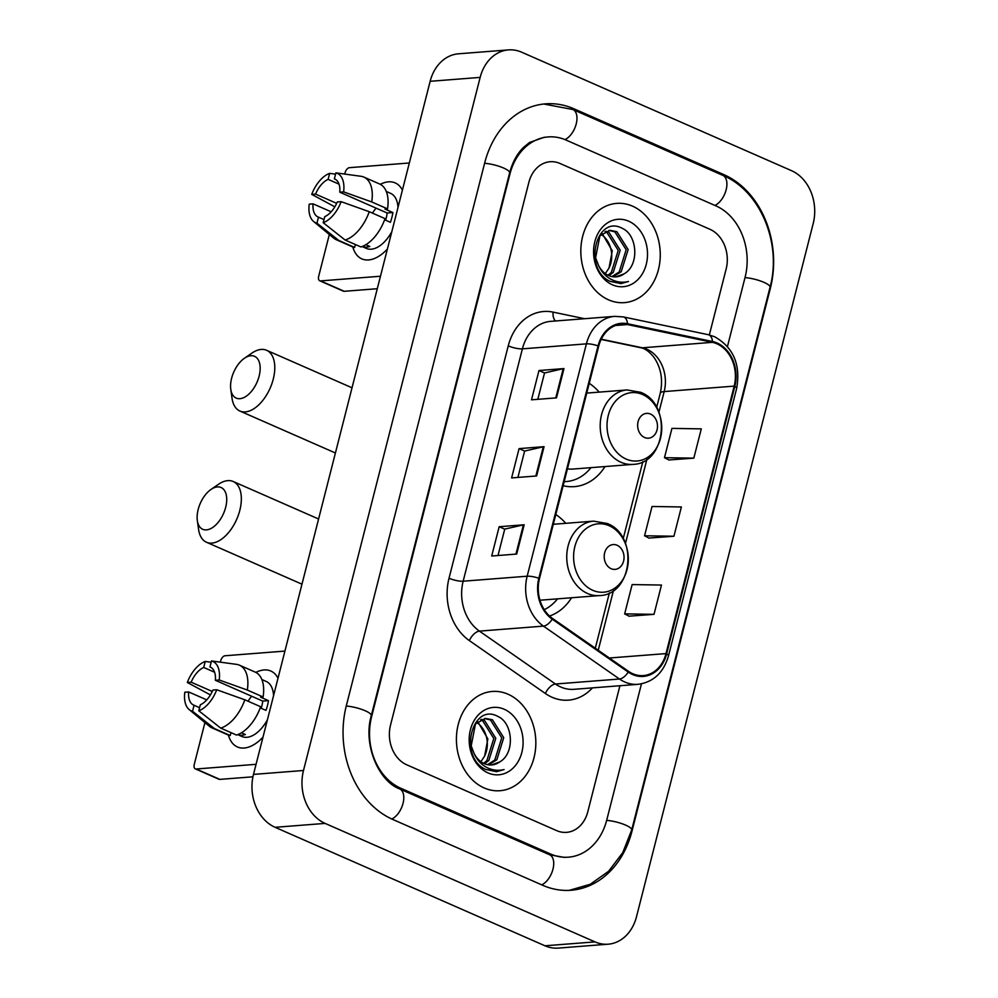 <?xml version="1.0" encoding="UTF-8"?>
<svg xmlns="http://www.w3.org/2000/svg" width="998" height="998" viewBox="0 0 998 998"><rect width="100%" height="100%" fill="white"/><g stroke="black" fill="none" stroke-linecap="round" stroke-linejoin="round"><path stroke-width="1.5" d="M549.524 616.04A54.965 43.775 85.5 0 0 571.555 597.752M565.741 523.314A54.965 43.775 85.5 0 0 555.786 514.544M563.134 485.714A54.965 43.775 85.5 0 0 574.337 486.637A54.965 43.775 85.5 0 0 605 466.553M599.187 392.114A54.965 43.775 85.5 0 0 589.232 383.344M632.483 206.137A49.775 39.646 85.5 0 0 616.664 203.38A49.775 39.646 85.5 0 0 581.036 246.094A49.775 39.646 85.5 0 0 608.605 299.862A49.775 39.646 85.5 0 0 624.424 302.631A49.775 39.646 85.5 0 0 660.052 259.917A49.775 39.646 85.5 0 0 632.483 206.137A49.775 39.646 85.5 0 0 616.664 203.38A49.775 39.646 85.5 0 0 581.036 246.094A49.775 39.646 85.5 0 0 608.605 299.862A49.775 39.646 85.5 0 0 624.424 302.631A49.775 39.646 85.5 0 0 660.052 259.917A49.775 39.646 85.5 0 0 632.483 206.137M508.069 694.234A49.775 39.646 85.5 0 0 492.251 691.464A49.775 39.646 85.5 0 0 456.622 734.179A49.775 39.646 85.5 0 0 484.18 787.946A49.775 39.646 85.5 0 0 500.01 790.715A49.775 39.646 85.5 0 0 535.627 748.001A49.775 39.646 85.5 0 0 508.069 694.234A49.775 39.646 85.5 0 0 492.251 691.464A49.775 39.646 85.5 0 0 456.622 734.179A49.775 39.646 85.5 0 0 484.18 787.946A49.775 39.646 85.5 0 0 500.01 790.715A49.775 39.646 85.5 0 0 535.627 748.001A49.775 39.646 85.5 0 0 508.069 694.234M716.888 343.786A33.184 26.435 -94.5 0 1 734.179 386.114L666.003 653.59A33.184 26.435 -94.5 0 1 643.336 675.584A33.184 26.435 -94.5 0 1 628.528 671.342L552.505 618.436A33.184 26.435 -94.5 0 1 539.481 578.516L598.713 346.156A33.184 26.435 -94.5 0 1 621.38 324.163A33.184 26.435 -94.5 0 1 627.418 324.55L712.385 342.339A33.184 26.435 -94.5 0 1 716.888 343.786M717.088 343A34.019 27.096 85.5 0 0 712.472 341.516L627.505 323.739A34.019 27.096 85.5 0 0 598.076 345.882L538.845 578.241A34.019 27.096 85.5 0 0 552.206 619.159L628.216 672.066A34.019 27.096 85.5 0 0 666.639 653.865L734.815 386.388A34.019 27.096 85.5 0 0 717.088 343M629.039 616.165L654.014 614.344L661.474 585.053L632.133 584.579L624.661 613.87L629.264 616.277M668.86 459.966L693.822 458.144L701.295 428.866L671.941 428.392L664.481 457.683L669.072 460.078M648.95 538.059L673.924 536.25L681.385 506.959L652.031 506.485L644.571 535.776L649.162 538.172M556.672 830.623A31.113 24.775 85.5 0 0 566.552 832.357A31.113 24.775 85.5 0 0 587.81 811.736L619.92 685.738L587.81 811.736A31.113 24.775 85.5 0 1 566.552 832.357A31.113 24.775 85.5 0 1 556.672 830.623L406.735 764.805L556.672 830.623M709.341 334.941L726.157 268.973A31.113 24.775 85.5 0 0 709.94 229.291L560.003 163.472A31.113 24.775 85.5 0 0 550.123 161.738A31.113 24.775 85.5 0 0 528.865 182.36L390.517 725.122A31.113 24.775 85.5 0 0 406.735 764.805A31.113 24.775 85.5 0 1 390.517 725.122L528.865 182.36A31.113 24.775 85.5 0 1 550.123 161.738A31.113 24.775 85.5 0 1 560.003 163.472L709.94 229.291A31.113 24.775 85.5 0 1 726.157 268.973L709.341 334.941M556.51 397.865L531.51 399.811L538.982 370.532L563.982 368.574L556.51 397.865M516.702 554.052L491.702 556.011L499.162 526.719L524.175 524.773L516.702 554.052M536.612 475.959L511.612 477.917L519.072 448.626L544.072 446.667L536.612 475.959M519.072 448.626L524.624 451.059L543.299 446.78A8.296 1.971 14.3 0 1 544.072 446.667M499.162 526.719L504.714 529.165M498.002 555.512L504.739 529.102L523.401 524.873A8.296 1.971 14.3 0 1 524.175 524.773M538.982 370.532L544.534 372.965L563.209 368.686A8.296 1.971 14.3 0 1 563.982 368.574M673.924 536.25L644.571 535.776M693.822 458.144L664.481 457.683M654.014 614.344L624.661 613.87M517.912 477.418L524.636 451.009M537.81 399.325L544.546 372.915M727.467 346.468L745.094 277.294A56 44.598 85.5 0 0 715.915 205.862L565.978 140.032A56 44.598 85.5 0 0 548.176 136.926A56 44.598 85.5 0 0 509.928 174.039L371.58 716.801A56 44.598 85.5 0 0 400.759 788.233L550.696 854.051A56 44.598 85.5 0 0 568.486 857.17A56 44.598 85.5 0 0 606.747 820.057L641.465 683.842M594.995 941.887A41.479 33.046 85.5 0 0 608.181 944.195A41.479 33.046 85.5 0 0 636.512 916.7L813.183 223.602A41.479 33.046 85.5 0 0 791.564 170.695L521.68 52.208A41.479 33.046 85.5 0 0 508.493 49.9A41.479 33.046 85.5 0 0 480.163 77.395L303.492 770.493A41.479 33.046 85.5 0 0 325.111 823.4L594.995 941.887L544.983 945.792A41.479 33.046 85.5 0 0 558.169 948.1L608.181 944.195M508.493 49.9L458.494 53.805A41.479 33.046 85.5 0 0 430.15 81.3L253.492 774.398A41.479 33.046 85.5 0 0 275.099 827.305L544.983 945.792M542.737 885.301A89.184 71.033 85.5 0 0 571.068 890.253A89.184 71.033 85.5 0 0 631.996 831.134L770.344 288.372A89.184 71.033 85.5 0 0 723.874 174.625L573.937 108.794A89.184 71.033 85.5 0 0 545.594 103.842A89.184 71.033 85.5 0 0 484.679 162.961L346.331 705.723A89.184 71.033 85.5 0 0 392.8 819.47L542.737 885.301M605.973 231.262L608.905 232.285L620.207 250.199L613.259 272.367L608.992 275.685M605.013 231.698L606.909 232.447L618.224 250.361L611.275 272.516L607.994 275.236M624.087 273.851C639.643 265.306 637.46 235.041 622.465 228.442C596.455 213.797 582.47 268.637 609.928 281.286L620.968 283.619L628.503 281.473C622.091 283.033 615.891 282.097 609.94 278.679C604.913 275.635 601.108 271.207 598.526 265.368A23.441 18.663 85.5 0 0 608.668 275.548A23.441 18.663 85.5 0 0 616.115 276.858A23.441 18.663 85.5 0 0 624.087 273.851L615.828 276.87M598.526 265.368L595.606 257.771L599.898 235.815L609.89 230.326L616.839 231.661L628.154 249.587L621.205 271.743L612.934 276.758M608.905 230.438L614.855 231.823L626.158 249.737L619.222 271.905L611.949 276.596M628.653 221.182A33.807 26.934 85.5 0 0 594.82 241.703A33.807 26.934 85.5 0 0 612.435 284.829A33.807 26.934 85.5 0 0 646.267 264.295A33.807 26.934 85.5 0 0 628.653 221.182M602.168 233.544L612.273 250.822L609.042 267.963A23.441 18.663 85.5 0 0 603.004 235.802L601.245 234.38M609.042 267.963L605.324 273.627M628.503 281.473L620.756 283.644M380.3 184.331A41.479 23.066 113.7 0 1 402.419 190.119A41.479 23.066 113.7 0 0 395.183 182.908A41.479 23.066 113.7 0 0 380.3 184.331M387.386 249.101A41.479 23.066 113.7 0 1 352.805 246.955A41.479 23.066 113.7 0 0 361.837 258.869A41.479 23.066 113.7 0 0 387.386 249.101M409.33 162.986L349.437 167.664A5.19 2.882 -66.3 0 0 345.071 172.791L344.747 174.064M319.734 280.775A5.19 2.882 -66.3 0 0 320.57 280.9L344.248 291.304A5.19 2.882 113.7 0 1 343.412 291.167L319.734 280.775A5.19 2.882 -66.3 0 1 318.686 276.271L329.34 234.493M380.475 276.234L320.57 280.9M344.248 291.304L377.281 288.721M336.675 203.355L315.568 194.086A20.746 11.539 113.7 0 1 328.117 179.366L339.021 184.143M335.141 179.216L334.367 178.879A20.746 11.539 113.7 0 1 334.767 179.029A20.746 11.539 113.7 0 1 339.782 192.19L387.124 212.986A20.746 11.539 -66.3 0 1 386.276 217.838A20.746 11.539 -66.3 0 1 385.59 220.184M372.479 213.123A20.746 11.539 113.7 0 1 376.134 208.158M391.815 231.698A30.077 16.729 113.7 0 1 366.416 248.427L362.112 246.531M334.367 178.879L335.902 172.866L361.338 176.334A34.219 19.037 113.7 0 1 363.858 177.083L379.639 184.006A34.219 19.037 113.7 0 1 387.523 208.869L384.979 209.069L392.875 212.537A30.077 16.729 113.7 0 1 391.902 217.389A30.077 16.729 113.7 0 1 390.393 222.292L384.617 219.76M362.374 246.431L363.546 246.943A30.077 16.729 113.7 0 0 369.796 246.456L365.829 244.71M385.028 218.637A34.219 19.037 113.7 0 1 360.889 246.943L345.108 240.019L323.202 222.691L324.737 216.678A20.746 11.539 113.7 0 0 337.287 201.958L341.129 201.658L369.248 211.701L385.028 218.637M323.988 219.585L318.487 217.165L316.952 223.178L338.858 240.506L354.639 247.429L355.388 244.522M354.639 247.429A34.219 19.037 113.7 0 1 352.132 246.681L336.338 239.745A34.219 19.037 113.7 0 1 333.794 238.173L313.572 221.469A26.958 14.995 113.7 0 1 309.23 204.153L313.073 203.854L331.174 211.788M387.523 208.869L371.73 201.945L343.624 191.89L339.782 192.19M363.858 177.083A34.219 19.037 113.7 0 1 371.73 201.945M369.248 211.701A34.219 19.037 113.7 0 1 345.108 240.019M338.858 240.506A34.219 19.037 113.7 0 1 336.338 239.745M335.902 172.866A26.958 14.995 113.7 0 1 343.624 191.89M341.129 201.658A26.958 14.995 113.7 0 1 323.202 222.691M316.952 223.178A26.958 14.995 113.7 0 1 313.572 221.469M318.487 217.165A20.746 11.539 113.7 0 1 318.088 217.015A20.746 11.539 113.7 0 1 313.073 203.854M386.288 191.466L390.605 193.35A30.077 16.729 113.7 0 1 397.977 207.522M315.568 194.086L311.725 194.385L334.829 206.823M311.725 194.385A26.958 14.995 113.7 0 1 329.652 173.353L328.117 179.366M335.577 174.163L329.652 173.353M392.875 212.537L387.124 212.986M363.833 245.795L363.546 246.943M231.611 378.279A22.817 12.687 -66.3 0 0 230.775 389.32A22.817 12.687 -66.3 0 0 243.824 397.591A22.817 12.687 -66.3 0 0 259.118 376.134A22.817 12.687 -66.3 0 0 244.41 358.27A22.817 12.687 -66.3 0 0 231.611 378.279M244.41 358.27L251.87 353.13A33.184 18.451 113.7 0 1 266.603 350.286A33.184 18.451 113.7 0 1 273.265 379.115A33.184 18.451 113.7 0 1 239.919 411.051A33.184 18.451 113.7 0 1 232.035 398.289L230.775 389.32M644.583 437.498A12.45 9.918 85.5 0 0 657.033 429.938A12.45 9.918 85.5 0 0 650.546 414.07A12.45 9.918 85.5 0 0 638.096 421.63A12.45 9.918 85.5 0 0 644.583 437.498M567.438 468.848A37.338 29.74 85.5 0 0 572.964 469.06L632.882 464.382C666.202 463.821 672.203 403.978 640.616 392.289L627.068 389.944A37.338 29.74 85.5 0 0 600.347 421.979A37.338 29.74 85.5 0 0 621.018 462.299A37.338 29.74 85.5 0 0 632.882 464.382M564.182 481.622A49.251 39.234 85.5 0 0 566.39 481.535A49.251 39.234 85.5 0 0 590.978 467.65M198.178 509.479A22.817 12.687 -66.3 0 0 197.33 520.519A22.817 12.687 -66.3 0 0 210.378 528.79A22.817 12.687 -66.3 0 0 225.673 507.333A22.817 12.687 -66.3 0 0 210.965 489.469A22.817 12.687 -66.3 0 0 198.178 509.479M210.965 489.469L218.425 484.329A33.184 18.451 113.7 0 1 233.158 481.485A33.184 18.451 113.7 0 1 239.819 510.315A33.184 18.451 113.7 0 1 206.474 542.251A33.184 18.451 113.7 0 1 198.602 529.489L197.33 520.519M611.138 568.698A12.45 9.918 85.5 0 0 623.588 561.138A12.45 9.918 85.5 0 0 617.113 545.27A12.45 9.918 85.5 0 0 604.651 552.83A12.45 9.918 85.5 0 0 611.138 568.698M544.247 609.678A49.251 39.234 85.5 0 0 557.533 598.85M255.887 672.427A41.479 23.066 113.7 0 1 278.005 678.216A41.479 23.066 113.7 0 0 270.77 671.005A41.479 23.066 113.7 0 0 255.887 672.427M262.973 737.185A41.479 23.066 113.7 0 1 228.392 735.039A41.479 23.066 113.7 0 0 237.424 746.966A41.479 23.066 113.7 0 0 262.973 737.185M284.917 651.083L225.024 655.761A5.19 2.882 -66.3 0 0 220.658 660.888L220.333 662.161M195.321 768.872A5.19 2.882 -66.3 0 0 196.157 768.996L219.834 779.388A5.19 2.882 113.7 0 1 218.999 779.263L195.321 768.872A5.19 2.882 -66.3 0 1 194.273 764.368L204.927 722.589M256.062 764.318L196.157 768.996M219.834 779.388L252.943 776.806M212.262 691.452L191.154 682.183A20.746 11.539 113.7 0 1 203.704 667.462L214.607 672.24M210.728 667.313L209.954 666.963A20.746 11.539 113.7 0 1 210.353 667.126A20.746 11.539 113.7 0 1 215.356 680.287L262.711 701.083A20.746 11.539 -66.3 0 1 261.863 705.923A20.746 11.539 -66.3 0 1 261.177 708.281M248.065 701.22A20.746 11.539 113.7 0 1 251.721 696.255M267.402 719.795A30.077 16.729 113.7 0 1 242.003 736.524L237.699 734.628M209.954 666.963L211.489 660.963L236.925 664.419A34.219 19.037 113.7 0 1 239.445 665.179L255.226 672.103A34.219 19.037 113.7 0 1 263.098 696.966L260.565 697.165L268.462 700.633A30.077 16.729 113.7 0 1 267.489 705.486A30.077 16.729 113.7 0 1 265.967 710.389L260.204 707.856M237.961 734.528L239.133 735.039A30.077 16.729 113.7 0 0 245.383 734.54L241.416 732.806M260.615 706.734A34.219 19.037 113.7 0 1 236.476 735.039L220.695 728.103L198.789 710.776L200.324 704.775A20.746 11.539 113.7 0 0 212.873 690.055L216.716 689.755L244.834 699.798L260.615 706.734M199.575 707.682L194.074 705.262L192.539 711.262L214.445 728.602L230.226 735.526L230.975 732.619M230.226 735.526A34.219 19.037 113.7 0 1 227.719 734.778L211.925 727.841A34.219 19.037 113.7 0 1 209.38 726.27L189.158 709.566A26.958 14.995 113.7 0 1 184.817 692.238L188.659 691.938L206.761 699.885M263.098 696.966L247.317 690.042L219.211 679.987L215.356 680.287M239.445 665.179A34.219 19.037 113.7 0 1 247.317 690.042M244.834 699.798A34.219 19.037 113.7 0 1 220.695 728.103M214.445 728.602A34.219 19.037 113.7 0 1 211.925 727.841M211.489 660.963A26.958 14.995 113.7 0 1 219.211 679.987M216.716 689.755A26.958 14.995 113.7 0 1 198.789 710.776M192.539 711.262A26.958 14.995 113.7 0 1 189.158 709.566M194.074 705.262A20.746 11.539 113.7 0 1 193.674 705.112A20.746 11.539 113.7 0 1 188.659 691.938M261.875 679.551L266.192 681.447A30.077 16.729 113.7 0 1 273.564 695.618M191.154 682.183L187.312 682.482L210.416 694.92M187.312 682.482A26.958 14.995 113.7 0 1 205.239 661.449L203.704 667.462M211.164 662.248L205.239 661.449M268.462 700.633L262.711 701.083M239.42 733.892L239.133 735.039M481.56 719.358L484.492 720.381L495.794 738.295L488.845 760.464L484.579 763.782M480.599 719.783L482.496 720.531L493.81 738.458L486.862 760.613L483.581 763.333M499.674 761.948C515.23 753.403 513.047 723.138 498.052 716.527C472.042 701.893 458.057 756.734 485.515 769.383L496.555 771.716L504.09 769.558C497.678 771.117 491.478 770.194 485.527 766.776C480.5 763.732 476.695 759.303 474.112 753.465A23.441 18.663 85.5 0 0 484.255 763.645A23.441 18.663 85.5 0 0 491.702 764.942A23.441 18.663 85.5 0 0 499.674 761.948L491.415 764.967M474.112 753.465L471.193 745.868L475.485 723.912L485.477 718.423L492.426 719.758L503.741 737.672L496.792 759.84L488.521 764.855M484.492 718.535L490.442 719.92L501.745 737.834L494.808 760.002L487.535 764.693M504.24 709.266A33.807 26.934 85.5 0 0 470.407 729.8A33.807 26.934 85.5 0 0 488.022 772.914A33.807 26.934 85.5 0 0 521.854 752.392A33.807 26.934 85.5 0 0 504.24 709.266M477.755 721.641L487.86 738.919L484.629 756.06A23.441 18.663 85.5 0 0 478.591 723.887L476.832 722.477M484.629 756.06L480.911 761.711M504.09 769.558L496.343 771.741M734.179 386.114L664.181 391.578A33.184 26.435 85.5 0 0 646.891 349.25A33.184 26.435 85.5 0 0 642.375 347.803L601.258 339.195M592.425 687.884A51.846 41.305 -94.5 0 1 552.056 697.265A51.846 41.305 -94.5 0 1 545.395 693.51L469.372 640.616A51.846 41.305 -94.5 0 1 449.025 578.241L508.244 345.869A51.846 41.305 -94.5 0 1 553.104 312.125L584.591 318.711M628.216 672.066A10.367 5.252 124.8 0 1 619.471 679.014L555.462 684.017A41.479 33.046 85.5 0 0 560.789 687.011A41.479 33.046 85.5 0 0 573.975 689.319L637.984 684.329A41.479 33.046 -94.5 0 1 619.471 679.014L543.448 626.12A41.479 33.046 -94.5 0 1 527.169 576.208L586.4 343.848A10.367 2.458 14.3 0 1 598.076 345.882M666.639 653.865A10.367 2.458 14.3 0 1 668.473 655.923L736.649 388.447C740.828 364.694 733.468 347.441 714.568 336.713L708.293 334.692A10.367 6.113 101.8 0 1 712.472 341.516M538.845 578.241A10.367 2.458 -165.7 0 0 527.169 576.208L463.159 581.21A41.479 33.046 85.5 0 0 479.439 631.123L555.462 684.017A10.367 5.252 -55.2 0 0 545.395 693.51M552.206 619.159A10.367 5.252 124.8 0 1 543.448 626.12L479.439 631.123A10.367 5.252 -55.2 0 0 469.372 640.616M708.293 334.692L623.326 316.915A10.367 6.113 101.8 0 1 627.505 323.739M508.244 345.869A10.367 2.458 14.3 0 0 522.391 348.851L586.4 343.848A41.479 33.046 -94.5 0 1 614.731 316.354L550.721 321.356A41.479 33.046 85.5 0 0 522.391 348.851L463.159 581.21A10.367 2.458 14.3 0 1 449.025 578.241M736.649 388.447A10.367 2.458 -165.7 0 0 734.815 386.388M553.104 312.125A10.367 6.113 -78.2 0 0 555.574 320.982M666.003 653.59L609.366 658.006M598.239 650.259L613.471 590.479M625.459 543.473L646.916 459.28M658.905 412.274L664.181 391.578A18.663 4.429 14.3 0 0 660.289 393.2C663.146 379.751 661.063 367.838 654.052 357.484C649.461 351.645 644.945 348.377 640.504 347.691A18.663 10.99 -78.2 0 0 642.375 347.803L712.385 342.339M627.418 324.55L615.479 325.485M535.851 476.021L543.299 446.78M555.761 397.928L563.209 368.686M515.941 554.115L523.401 524.873M543.773 104.017L572.877 109.518L722.814 175.349C760.576 190.967 781.995 243.687 770.044 287.224L631.697 829.987A16.592 3.93 -165.7 0 0 623.638 824.298A16.592 3.93 -165.7 0 0 606.659 820.368M541.714 884.852A16.592 9.232 -66.3 0 0 552.904 869.395A16.592 9.232 -66.3 0 0 549.636 854.775L399.699 788.944C379.04 781.521 362.736 744.982 371.281 715.653L509.629 172.891C512.461 162.337 517.001 153.929 523.251 147.642L529.539 142.465L544.434 137.213M391.79 819.009A16.592 9.232 -66.3 0 0 402.98 803.565A16.592 9.232 -66.3 0 0 399.699 788.944M346.244 706.035A16.592 3.93 14.3 0 1 363.222 709.952A16.592 3.93 14.3 0 1 371.281 715.653M484.591 163.273A16.592 3.93 14.3 0 1 501.57 167.202A16.592 3.93 14.3 0 1 509.629 172.891M572.877 109.518A16.592 9.232 113.7 0 1 576.158 124.151A16.592 9.232 113.7 0 1 564.943 139.595M722.814 175.349A16.592 9.232 113.7 0 1 726.095 189.969A16.592 9.232 113.7 0 1 714.905 205.426M770.044 287.224A16.592 3.93 -165.7 0 0 761.985 281.536A16.592 3.93 -165.7 0 0 745.007 277.606M275.099 827.305L325.111 823.4M253.492 774.398L303.492 770.493M430.15 81.3L480.163 77.395M571.617 108.982L573.937 108.794M721.591 174.812L723.874 174.625M548.401 854.238L550.696 854.051M398.514 788.408L400.759 788.233M626.17 459.092A34.294 27.32 85.5 0 0 660.489 438.272A34.294 27.32 85.5 0 0 642.625 394.534A34.294 27.32 85.5 0 0 608.293 415.355A34.294 27.32 85.5 0 0 626.17 459.092M564.132 481.822A49.725 39.608 85.5 0 0 564.806 481.66M592.725 590.292A34.294 27.32 85.5 0 0 627.056 569.471A34.294 27.32 85.5 0 0 609.179 525.734A34.294 27.32 85.5 0 0 574.86 546.555A34.294 27.32 85.5 0 0 592.725 590.292M587.572 593.498A37.338 29.74 85.5 0 0 599.436 595.581C632.769 595.02 638.757 535.178 607.171 523.488L593.623 521.143A37.338 29.74 85.5 0 0 566.901 553.179A37.338 29.74 85.5 0 0 587.572 593.498M623.326 316.915L614.731 316.354M637.984 684.329C653.341 682.22 663.508 672.764 668.473 655.923M640.504 347.691L601.133 339.445M595.295 648.213L609.404 592.874M623.214 538.658L642.837 461.675M656.659 407.458L660.289 393.2M569.247 890.366L590.292 884.253L608.618 871.266L622.74 852.641L631.697 829.987M564.743 857.469L549.636 854.775M335.415 452.98L239.919 411.051M564.157 481.71L566.39 481.535M586.749 393.087L627.068 389.944M352.032 387.798L266.603 350.286M565.13 481.635L564.095 481.972M301.97 584.179L206.474 542.251M539.968 600.222L599.436 595.581M553.304 524.287L593.623 521.143M318.587 518.997L233.158 481.485"/></g></svg>
